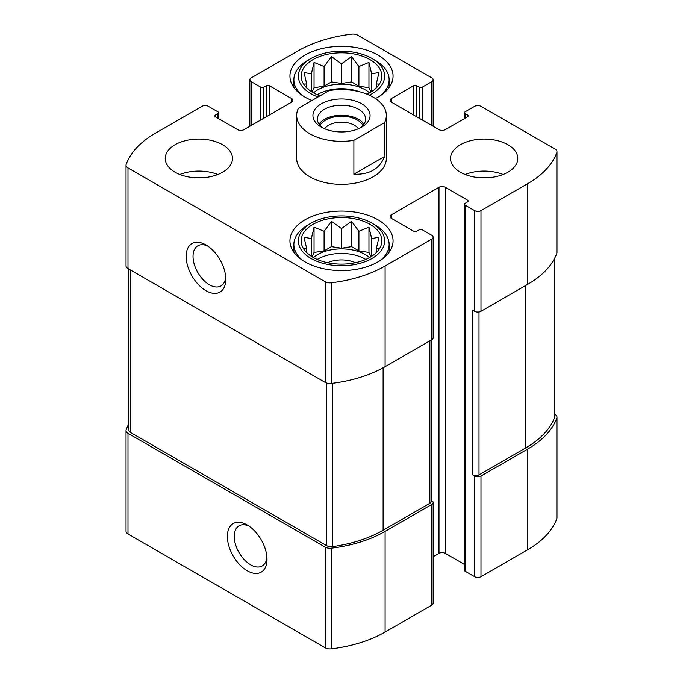 <?xml version="1.0" encoding="UTF-8"?>
<svg xmlns="http://www.w3.org/2000/svg" width="683" height="683" viewBox="0 0 683 683"><rect width="100%" height="100%" fill="white"/><g stroke="black" fill="none" stroke-linecap="round" stroke-linejoin="round"><path stroke-width="1.02" d="M317.211 259.438A33.621 19.414 180 0 1 365.277 259.139A33.621 19.414 180 0 1 365.789 259.438M369.546 257.576A33.621 19.414 0 0 0 365.277 254.563A33.621 19.414 0 0 0 313.454 257.576M317.211 94.715A33.621 19.414 180 0 1 359.599 91.778M369.546 92.854A33.621 19.414 0 0 0 365.277 89.84A33.621 19.414 0 0 0 313.454 92.854M128.737 424.032A107.035 61.794 0 0 0 126.167 429.752A6.728 3.885 0 0 0 126.022 430.546A6.728 3.885 0 0 0 127.994 433.295L325.168 547.126A6.728 3.885 0 0 0 331.298 548.184A107.035 61.794 0 0 0 385.092 531.391L431.852 504.395A4.482 2.587 0 0 0 433.159 502.568A4.482 2.587 0 0 0 431.852 500.733L431.178 500.349M126.022 430.546L126.022 531.212A6.728 3.885 0 0 0 127.994 533.961L325.168 647.791A6.728 3.885 0 0 0 331.298 648.85A107.035 61.794 0 0 0 385.092 632.057L431.852 605.061A4.482 2.587 0 0 0 433.159 603.234L433.159 502.568M247.186 570.74A28.02 16.179 -120 0 0 267.002 559.3A28.02 16.179 -120 0 0 247.186 524.988A28.02 16.179 -120 0 0 227.371 536.428A28.02 16.179 -120 0 0 247.186 570.74M433.159 556.713L438.981 553.358A4.482 2.587 0 0 1 445.325 553.358L445.325 187.296L467.514 200.11A2.245 1.298 0 0 1 468.171 201.024A2.245 1.298 0 0 1 467.514 201.937L465.132 203.312A2.245 1.298 0 0 0 464.483 204.226L464.483 570.288A2.245 1.298 0 0 0 465.132 571.201L474.642 576.691L474.642 476.025A4.482 2.587 0 0 0 480.986 476.025L527.746 449.03A107.035 61.794 0 0 0 556.833 417.97A6.728 3.885 0 0 0 556.978 417.176A6.728 3.885 0 0 0 555.006 414.436L554.263 414.009M474.642 576.691A4.482 2.587 0 0 0 480.986 576.691L527.746 549.695A107.035 61.794 0 0 0 556.833 518.645A6.728 3.885 0 0 0 556.978 517.842L556.978 417.176M416.792 116.836L416.792 85.717L419.166 87.091A2.245 1.298 0 0 0 422.342 87.091L431.852 81.601A4.482 2.587 0 0 0 433.159 79.766A4.482 2.587 0 0 0 431.852 77.939L357.832 35.209A6.728 3.885 0 0 0 351.702 34.15A107.035 61.794 0 0 0 297.908 50.943L251.148 77.939A4.482 2.587 0 0 0 249.841 79.766A4.482 2.587 0 0 0 251.148 81.601L260.658 87.091A2.245 1.298 0 0 0 263.834 87.091L266.208 85.717A2.245 1.298 0 0 1 269.375 85.717L291.573 98.531A4.482 2.587 0 0 1 292.887 100.358A4.482 2.587 0 0 1 291.573 102.194L244.019 129.642A4.482 2.587 0 0 1 237.675 129.642L215.487 116.836L215.487 115A2.245 1.298 0 0 0 214.829 115.914A2.245 1.298 0 0 0 215.487 116.836M215.487 115L217.868 113.626A2.245 1.298 0 0 0 218.517 112.712A2.245 1.298 0 0 0 217.868 111.799L208.358 106.309A4.482 2.587 0 0 0 202.014 106.309L155.254 133.305A107.035 61.794 0 0 0 126.167 164.355A6.728 3.885 0 0 0 126.022 165.158A6.728 3.885 0 0 0 127.994 167.898L325.168 281.738A6.728 3.885 0 0 0 331.298 282.796A107.035 61.794 0 0 0 385.092 266.003L431.852 238.999A4.482 2.587 0 0 0 433.159 237.172A4.482 2.587 0 0 0 431.852 235.345L422.342 229.855A2.245 1.298 0 0 0 419.166 229.855L416.792 231.221A2.245 1.298 0 0 1 413.625 231.221L391.427 218.415L391.427 214.752A4.482 2.587 0 0 0 390.113 216.579A4.482 2.587 0 0 0 391.427 218.415M126.022 165.158L126.022 265.824A6.728 3.885 0 0 0 127.994 268.564L127.994 167.898M205.976 290.71A28.02 16.179 -120 0 0 225.791 279.27A28.02 16.179 -120 0 0 205.976 244.949A28.02 16.179 -120 0 0 186.16 256.39A28.02 16.179 -120 0 0 205.976 290.71M433.159 237.172L433.159 337.837A4.482 2.587 0 0 1 431.852 339.664L385.092 366.669A107.035 61.794 0 0 1 331.298 383.462A6.728 3.885 0 0 1 325.168 382.403L127.994 268.564M391.427 214.752L438.981 187.296A4.482 2.587 0 0 1 445.325 187.296M445.325 553.358L464.483 564.414M464.483 204.226A2.245 1.298 0 0 0 465.132 205.139L474.642 210.637A4.482 2.587 0 0 0 480.986 210.637L527.746 183.633A107.035 61.794 0 0 0 556.833 152.582A6.728 3.885 0 0 0 556.978 151.788A6.728 3.885 0 0 0 555.006 149.039L480.986 106.309A4.482 2.587 0 0 0 474.642 106.309L465.132 111.799A2.245 1.298 0 0 0 464.483 112.712A2.245 1.298 0 0 0 465.132 113.626L467.514 115A2.245 1.298 0 0 1 468.171 115.914A2.245 1.298 0 0 1 467.514 116.836L445.325 129.642A4.482 2.587 0 0 1 438.981 129.642L391.427 102.194L391.427 98.531A4.482 2.587 0 0 0 390.113 100.358A4.482 2.587 0 0 0 391.427 102.194M556.978 151.788L556.978 252.454A6.728 3.885 0 0 1 556.833 253.248A107.035 61.794 0 0 1 527.746 284.307L480.986 311.303A4.482 2.587 0 0 1 474.642 311.303L472.662 310.159L472.662 474.881A4.482 2.587 0 0 0 479.005 474.881L525.765 447.886A107.035 61.794 0 0 0 554.067 418.824A6.728 3.885 0 0 0 554.263 417.902L554.263 258.968M474.642 476.025L472.662 474.881M391.427 98.531L413.625 85.717A2.245 1.298 0 0 1 416.792 85.717M460.376 172.201A33.621 19.414 0 0 0 497.028 176.41A33.621 19.414 0 0 0 517.782 158.473A33.621 19.414 0 0 0 507.93 144.745A33.621 19.414 0 0 0 471.287 140.536A33.621 19.414 0 0 0 450.532 158.473A33.621 19.414 0 0 0 460.376 172.201M175.07 172.201A33.621 19.414 0 0 0 211.713 176.41A33.621 19.414 0 0 0 232.468 158.473A33.621 19.414 0 0 0 222.624 144.745A33.621 19.414 0 0 0 185.972 140.536A33.621 19.414 0 0 0 165.218 158.473A33.621 19.414 0 0 0 175.07 172.201M311.935 100.495A51.558 29.77 180 0 1 289.942 76.112A51.558 29.77 180 0 1 321.77 48.613A51.558 29.77 180 0 1 377.955 55.058A51.558 29.77 180 0 1 393.058 76.112A51.558 29.77 180 0 1 375.411 98.531M377.955 219.781A51.558 29.77 180 0 1 393.058 240.834A51.558 29.77 180 0 1 341.5 270.596A51.558 29.77 180 0 1 289.942 240.834A51.558 29.77 180 0 1 321.77 213.335A51.558 29.77 180 0 1 377.955 219.781M384.589 122.616L353.888 140.331A44.83 25.886 180 0 1 309.8 133.766A44.83 25.886 180 0 1 296.67 115.461L296.67 158.473A44.83 25.886 0 0 0 309.8 176.777A44.83 25.886 0 0 0 358.66 182.387A44.83 25.886 0 0 0 386.33 158.473L386.33 115.461A44.83 25.886 180 0 1 384.589 122.616L384.589 156.475L353.888 174.199C369.366 174.814 379.603 168.906 384.589 156.475M128.737 268.991L128.737 429.82A6.728 3.885 0 0 0 130.709 432.57L326.423 545.563A6.728 3.885 0 0 0 332.766 546.588A107.035 61.794 0 0 0 383.112 530.247L429.872 503.251A4.482 2.587 0 0 0 431.178 501.424L431.178 340.057M207.777 246.085A23.171 13.378 -120 0 0 197.822 245.786A23.171 13.378 -120 0 0 194.271 264.347A23.171 13.378 -120 0 0 209.408 284.768A23.171 13.378 -120 0 0 220.993 285.912A23.171 13.378 -120 0 0 225.706 277.144M248.988 526.115A23.171 13.378 -120 0 0 239.033 525.816A23.171 13.378 -120 0 0 235.481 544.385A23.171 13.378 -120 0 0 250.618 564.798A23.171 13.378 -120 0 0 262.204 565.942A23.171 13.378 -120 0 0 266.916 557.183M370.032 224.357A40.348 23.299 180 0 1 378.331 250.345A40.348 23.299 180 0 1 341.5 264.125A40.348 23.299 180 0 1 304.669 250.345A40.348 23.299 180 0 1 318.62 221.642A40.348 23.299 180 0 1 370.032 224.357M375.18 225.049L372.013 223.213A43.149 24.912 180 0 1 372.013 258.447A43.149 24.912 180 0 1 310.987 258.447A43.149 24.912 180 0 1 310.987 223.213A43.149 24.912 180 0 1 372.013 223.213L375.18 225.049A47.631 27.499 180 0 1 389.131 244.497A47.631 27.499 180 0 1 380.38 260.377M379.005 248.791L376.307 248.663L379.005 237.189L371.646 238.615L368.957 227.14L358.908 231.264L351.549 221.335L341.5 228.566L331.451 221.335L324.092 231.264L314.043 227.14L311.354 238.615L303.995 237.189L306.693 248.663L303.995 248.791M327.609 262.707A22.419 12.943 180 0 1 355.391 262.707M302.62 260.377A47.631 27.499 180 0 1 293.869 244.497A47.631 27.499 180 0 1 307.82 225.049L310.987 223.213M320.02 95.833A40.348 23.299 180 0 1 304.669 85.623A40.348 23.299 180 0 1 318.62 56.92A40.348 23.299 180 0 1 370.032 59.634A40.348 23.299 180 0 1 378.331 85.623A40.348 23.299 180 0 1 366.993 94.169M317.996 97.003A43.149 24.912 180 0 1 310.987 58.49A43.149 24.912 180 0 1 372.013 58.49L372.013 58.49A43.149 24.912 180 0 1 369.315 95.159M379.005 84.069L376.307 83.941L379.005 72.458L371.646 73.892L368.957 62.409L358.908 66.541L351.549 56.612L341.5 63.843L331.451 56.612L324.092 66.541L314.043 62.409L311.354 73.892L303.995 72.458L306.693 83.941L303.995 84.069M375.18 60.326L372.013 58.49L375.18 60.326A47.631 27.499 180 0 1 389.131 79.766A47.631 27.499 180 0 1 380.38 95.654M302.62 95.654A47.631 27.499 180 0 1 293.869 79.766A47.631 27.499 180 0 1 307.82 60.326L310.987 58.49M179.842 174.489A33.621 19.414 180 0 1 217.851 174.489M194.962 177.751A22.419 12.943 180 0 1 202.723 177.751M465.149 174.489A33.621 19.414 180 0 1 503.158 174.489M480.277 177.751A22.419 12.943 180 0 1 488.038 177.751M370.954 92.026L368.957 87.714L368.957 62.409M371.646 91.59L371.646 73.892M368.957 87.714L358.908 86.16L358.908 66.541M358.908 86.16L351.549 81.909L351.549 56.612M351.549 81.909L341.5 83.463L341.5 63.843M341.5 83.463L331.451 81.909L331.451 56.612M331.451 81.909L324.092 86.16L324.092 66.541M324.092 86.16L314.043 87.714L314.043 62.409M311.354 91.59L311.354 73.892M314.043 87.714L312.046 92.026M306.693 87.885L306.693 83.941M376.307 87.885L376.307 83.941M370.954 256.757L368.957 252.437L368.957 227.14M371.646 256.313L371.646 238.615M368.957 252.437L358.908 250.883L358.908 231.264M358.908 250.883L351.549 246.631L351.549 221.335M351.549 246.631L341.5 248.194L341.5 228.566M341.5 248.194L331.451 246.631L331.451 221.335M331.451 246.631L324.092 250.883L324.092 231.264M324.092 250.883L314.043 252.437L314.043 227.14M311.354 256.313L311.354 238.615M314.043 252.437L312.046 256.757M306.693 252.616L306.693 248.663M376.307 252.616L376.307 248.663M296.67 115.461A44.83 25.886 180 0 1 298.411 108.307L329.112 90.583A44.83 25.886 180 0 1 386.33 115.461M353.888 140.331L353.888 174.199M321.292 127.123L321.292 127.123A28.584 16.503 180 0 1 321.292 103.79A28.584 16.503 180 0 1 361.708 103.79A28.584 16.503 180 0 1 361.708 127.123A28.584 16.503 180 0 1 321.292 127.123M323.008 128.045A24.101 13.916 180 0 1 317.399 119.124A24.101 13.916 180 0 1 341.5 105.208A24.101 13.916 180 0 1 365.601 119.124A24.101 13.916 180 0 1 359.992 128.045M319.038 124.152A24.101 13.916 180 0 1 341.5 115.273A24.101 13.916 180 0 1 363.962 124.152M320.037 125.45A22.419 12.943 180 0 1 341.5 116.247A22.419 12.943 180 0 1 362.963 125.45M324.621 128.771A18.168 10.493 180 0 1 341.5 122.163A18.168 10.493 180 0 1 358.379 128.771M127.994 533.961L127.994 433.295M325.168 647.791L325.168 547.126M331.298 648.85L331.298 548.184M385.092 632.057L385.092 531.391M431.852 605.061L431.852 504.395M480.986 576.691L480.986 476.025M527.746 549.695L527.746 449.03M556.833 518.645L556.833 417.97M431.852 125.527L431.852 81.601M251.148 125.527L251.148 81.601M260.658 120.037L260.658 87.091M263.834 118.202L263.834 87.091M266.208 116.836L266.208 85.717M269.375 115L269.375 85.717M291.573 102.194L291.573 98.531M217.868 118.202L217.868 113.626M325.168 382.403L325.168 281.738M331.298 383.462L331.298 282.796M385.092 366.669L385.092 266.003M431.852 339.664L431.852 238.999M438.981 553.358L438.981 187.296M467.514 201.937L467.514 200.11M465.132 571.201L465.132 205.139M474.642 311.303L474.642 210.637M480.986 311.303L480.986 210.637M527.746 284.307L527.746 183.633M556.833 253.248L556.833 152.582M465.132 118.202L465.132 113.626M467.514 116.836L467.514 115M413.625 115L413.625 85.717M419.166 118.202L419.166 87.091M422.342 120.037L422.342 87.091M479.005 474.881L479.005 311.969M525.765 447.886L525.765 285.443M554.067 418.824L554.067 259.318M429.872 503.251L429.872 340.808M383.112 530.247L383.112 367.778M332.766 546.588L332.766 383.274M326.423 545.563L326.423 382.975M130.709 432.57L130.709 270.135M433.159 126.287L433.159 79.766M249.841 126.287L249.841 79.766M218.517 118.586L218.517 112.712M464.483 118.586L464.483 112.712M293.869 244.497L293.869 252.223M389.131 244.497L389.131 252.223M293.869 79.766L293.869 87.501M389.131 79.766L389.131 87.501"/></g></svg>
